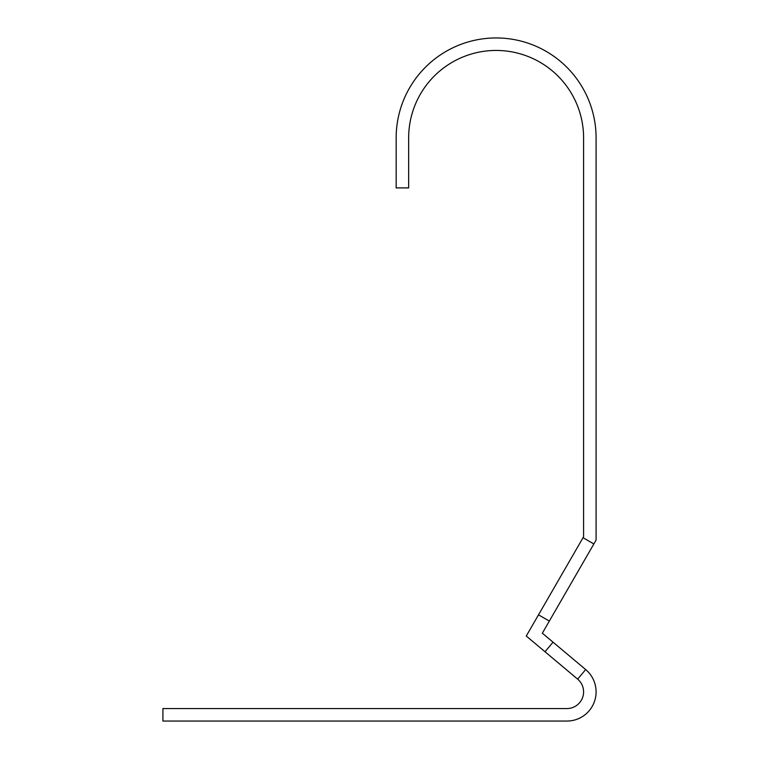 <?xml version="1.0" encoding="UTF-8"?>
<svg xmlns="http://www.w3.org/2000/svg" width="759" height="759" viewBox="0 0 759 759"><rect width="100%" height="100%" fill="white"/><g stroke="black" fill="none" stroke-linecap="round" stroke-linejoin="round"><path stroke-width="1.14" d="M162.91 721.05L566.935 721.05A29.155 29.155 0 0 0 585.673 669.561L542.334 633.196L596.09 540.085L596.09 137.92A99.97 99.97 0 0 0 496.13 37.95A99.97 99.97 0 0 0 396.16 137.92L396.16 187.9L408.655 187.9L408.655 137.92A87.475 87.475 0 0 1 496.13 50.445A87.475 87.475 0 0 1 583.595 137.92L583.595 536.736L526.272 636.023L577.646 679.134A16.66 16.66 0 0 1 566.935 708.555L162.91 708.555L162.91 721.05M549.326 621.08L538.51 614.837M593.861 543.947L583.035 537.704M577.646 679.134L585.673 669.561M545.019 651.753L553.045 642.18"/></g></svg>
